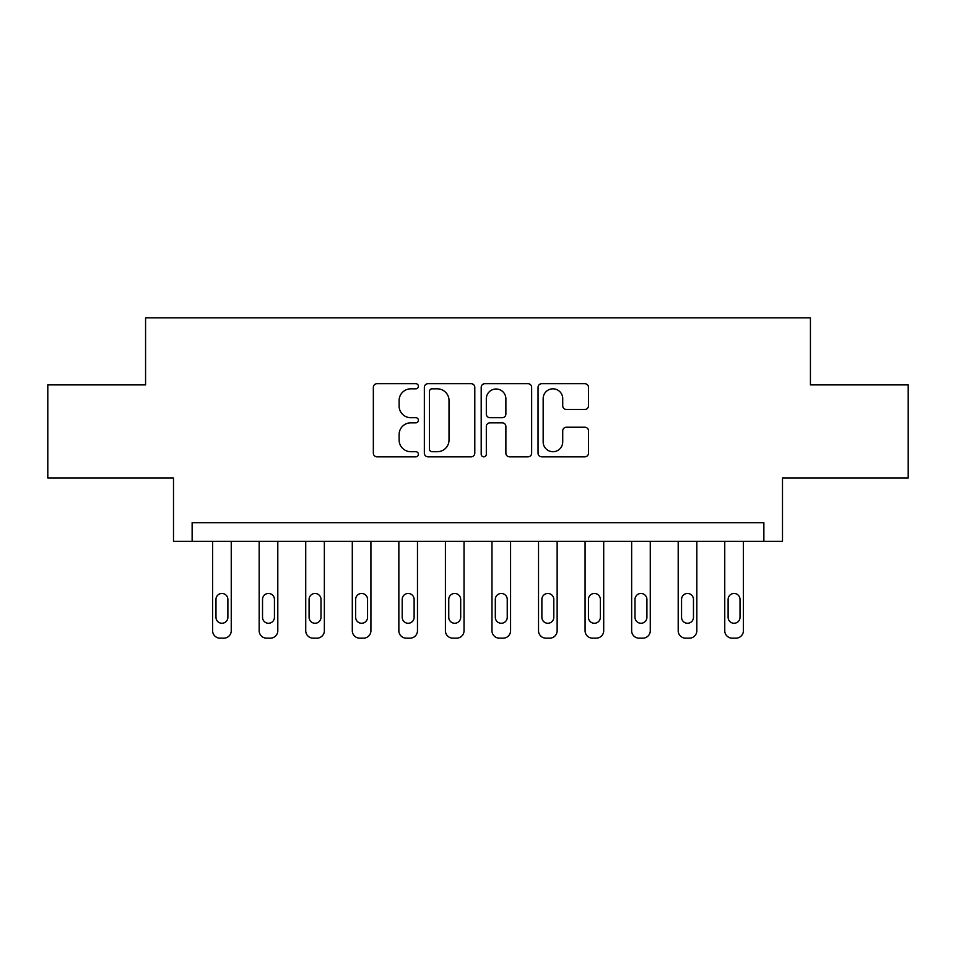<?xml version="1.0" encoding="UTF-8"?>
<svg xmlns="http://www.w3.org/2000/svg" width="956" height="956" viewBox="0 0 956 956"><rect width="100%" height="100%" fill="white"/><g stroke="black" fill="none" stroke-linecap="round" stroke-linejoin="round"><path stroke-width="1.43" d="M418.405 386.272A2.557 2.557 0 0 0 415.848 383.703L376.999 383.703A3.657 3.657 0 0 0 373.342 387.359L373.342 453.168A3.657 3.657 0 0 0 376.999 456.825L415.848 456.825A2.557 2.557 0 0 0 418.405 454.267A2.557 2.557 0 0 0 415.848 451.71L410.817 451.71A11.699 11.699 0 0 1 399.118 440.011L399.118 434.526A11.699 11.699 0 0 1 410.817 422.827L415.848 422.827A2.557 2.557 0 0 0 418.405 420.27A2.557 2.557 0 0 0 415.848 417.712L410.817 417.712A11.699 11.699 0 0 1 399.118 406.013L399.118 400.528A11.699 11.699 0 0 1 410.817 388.829L415.848 388.829A2.557 2.557 0 0 0 418.405 386.272M584.845 409.479A3.657 3.657 0 0 0 588.502 405.822L588.502 387.359A3.657 3.657 0 0 0 584.845 383.703L541.705 383.703A3.657 3.657 0 0 0 538.049 387.359L538.049 453.168A3.657 3.657 0 0 0 541.705 456.825L584.845 456.825A3.657 3.657 0 0 0 588.502 453.168L588.502 430.869A3.657 3.657 0 0 0 584.845 427.213L566.382 427.213A3.657 3.657 0 0 0 562.726 430.869L562.726 441.935A9.775 9.775 0 0 1 552.95 451.71A9.775 9.775 0 0 1 543.163 441.935L543.163 398.604A9.775 9.775 0 0 1 552.95 388.829A9.775 9.775 0 0 1 562.726 398.604L562.726 405.822A3.657 3.657 0 0 0 566.382 409.479L584.845 409.479M763.868 541.323L782.498 541.323L782.498 478L908.2 478L908.2 384.886L810.425 384.886L810.425 317.834L145.575 317.834L145.575 384.886L47.8 384.886L47.8 478L173.502 478L173.502 541.323L763.868 541.323L763.868 522.693L192.132 522.693L192.132 541.323M474.797 387.359A3.657 3.657 0 0 0 471.141 383.703L428.001 383.703A3.657 3.657 0 0 0 424.345 387.359L424.345 453.168A3.657 3.657 0 0 0 428.001 456.825L471.141 456.825A3.657 3.657 0 0 0 474.797 453.168L474.797 387.359M484.859 383.703L527.999 383.703A3.657 3.657 0 0 1 531.655 387.359L531.655 453.168A3.657 3.657 0 0 1 527.999 456.825L509.536 456.825A3.657 3.657 0 0 1 505.879 453.168L505.879 426.484A3.657 3.657 0 0 0 502.223 422.827L489.974 422.827A3.657 3.657 0 0 0 486.317 426.484L486.317 454.267A2.557 2.557 0 0 1 483.76 456.825A2.557 2.557 0 0 1 481.203 454.267L481.203 387.359A3.657 3.657 0 0 1 484.859 383.703M432.028 388.829A2.557 2.557 0 0 0 429.471 391.386L429.471 449.153A2.557 2.557 0 0 0 432.028 451.71L437.322 451.71A11.699 11.699 0 0 0 449.021 440.011L449.021 400.528A11.699 11.699 0 0 0 437.322 388.829L432.028 388.829M505.879 398.783A9.775 9.775 0 0 0 496.092 389.008A9.775 9.775 0 0 0 486.317 398.783L486.317 414.056A3.657 3.657 0 0 0 489.974 417.712L502.223 417.712A3.657 3.657 0 0 0 505.879 414.056L505.879 398.783M231.244 541.323L231.244 630.709A7.445 7.445 0 0 1 223.788 638.166L220.071 638.166A7.445 7.445 0 0 1 212.614 630.709L212.614 541.323M227.887 617.301L227.887 599.424A5.963 5.963 0 0 0 221.923 593.461A5.963 5.963 0 0 0 215.972 599.424L215.972 617.301A5.963 5.963 0 0 0 221.923 623.264A5.963 5.963 0 0 0 227.887 617.301M277.802 541.323L277.802 630.709A7.445 7.445 0 0 1 270.345 638.166L266.628 638.166A7.445 7.445 0 0 1 259.172 630.709L259.172 541.323M274.444 617.301L274.444 599.424A5.963 5.963 0 0 0 268.493 593.461A5.963 5.963 0 0 0 262.53 599.424L262.53 617.301A5.963 5.963 0 0 0 268.493 623.264A5.963 5.963 0 0 0 274.444 617.301M324.359 541.323L324.359 630.709A7.445 7.445 0 0 1 316.902 638.166L313.186 638.166A7.445 7.445 0 0 1 305.729 630.709L305.729 541.323M321.001 617.301L321.001 599.424A5.963 5.963 0 0 0 315.05 593.461A5.963 5.963 0 0 0 309.087 599.424L309.087 617.301A5.963 5.963 0 0 0 315.05 623.264A5.963 5.963 0 0 0 321.001 617.301M370.916 541.323L370.916 630.709A7.445 7.445 0 0 1 363.471 638.166L359.743 638.166A7.445 7.445 0 0 1 352.298 630.709L352.298 541.323M367.558 617.301L367.558 599.424A5.963 5.963 0 0 0 361.607 593.461A5.963 5.963 0 0 0 355.644 599.424L355.644 617.301A5.963 5.963 0 0 0 361.607 623.264A5.963 5.963 0 0 0 367.558 617.301M417.473 541.323L417.473 630.709A7.445 7.445 0 0 1 410.028 638.166L406.3 638.166A7.445 7.445 0 0 1 398.855 630.709L398.855 541.323M414.127 617.301L414.127 599.424A5.963 5.963 0 0 0 408.164 593.461A5.963 5.963 0 0 0 402.201 599.424L402.201 617.301A5.963 5.963 0 0 0 408.164 623.264A5.963 5.963 0 0 0 414.127 617.301M464.03 541.323L464.03 630.709A7.445 7.445 0 0 1 456.586 638.166L452.857 638.166A7.445 7.445 0 0 1 445.412 630.709L445.412 541.323M460.684 617.301L460.684 599.424A5.963 5.963 0 0 0 454.721 593.461A5.963 5.963 0 0 0 448.758 599.424L448.758 617.301A5.963 5.963 0 0 0 454.721 623.264A5.963 5.963 0 0 0 460.684 617.301M510.588 541.323L510.588 630.709A7.445 7.445 0 0 1 503.143 638.166L499.414 638.166A7.445 7.445 0 0 1 491.97 630.709L491.97 541.323M507.242 617.301L507.242 599.424A5.963 5.963 0 0 0 501.279 593.461A5.963 5.963 0 0 0 495.316 599.424L495.316 617.301A5.963 5.963 0 0 0 501.279 623.264A5.963 5.963 0 0 0 507.242 617.301M557.145 541.323L557.145 630.709A7.445 7.445 0 0 1 549.7 638.166L545.972 638.166A7.445 7.445 0 0 1 538.527 630.709L538.527 541.323M553.799 617.301L553.799 599.424A5.963 5.963 0 0 0 547.836 593.461A5.963 5.963 0 0 0 541.873 599.424L541.873 617.301A5.963 5.963 0 0 0 547.836 623.264A5.963 5.963 0 0 0 553.799 617.301M603.702 541.323L603.702 630.709A7.445 7.445 0 0 1 596.257 638.166L592.529 638.166A7.445 7.445 0 0 1 585.084 630.709L585.084 541.323M600.356 617.301L600.356 599.424A5.963 5.963 0 0 0 594.393 593.461A5.963 5.963 0 0 0 588.442 599.424L588.442 617.301A5.963 5.963 0 0 0 594.393 623.264A5.963 5.963 0 0 0 600.356 617.301M650.271 541.323L650.271 630.709A7.445 7.445 0 0 1 642.814 638.166L639.098 638.166A7.445 7.445 0 0 1 631.641 630.709L631.641 541.323M646.913 617.301L646.913 599.424A5.963 5.963 0 0 0 640.95 593.461A5.963 5.963 0 0 0 634.999 599.424L634.999 617.301A5.963 5.963 0 0 0 640.95 623.264A5.963 5.963 0 0 0 646.913 617.301M696.828 541.323L696.828 630.709A7.445 7.445 0 0 1 689.372 638.166L685.655 638.166A7.445 7.445 0 0 1 678.198 630.709L678.198 541.323M693.47 617.301L693.47 599.424A5.963 5.963 0 0 0 687.507 593.461A5.963 5.963 0 0 0 681.556 599.424L681.556 617.301A5.963 5.963 0 0 0 687.507 623.264A5.963 5.963 0 0 0 693.47 617.301M743.386 541.323L743.386 630.709A7.445 7.445 0 0 1 735.929 638.166L732.212 638.166A7.445 7.445 0 0 1 724.756 630.709L724.756 541.323M740.028 617.301L740.028 599.424A5.963 5.963 0 0 0 734.077 593.461A5.963 5.963 0 0 0 728.113 599.424L728.113 617.301A5.963 5.963 0 0 0 734.077 623.264A5.963 5.963 0 0 0 740.028 617.301"/></g></svg>
